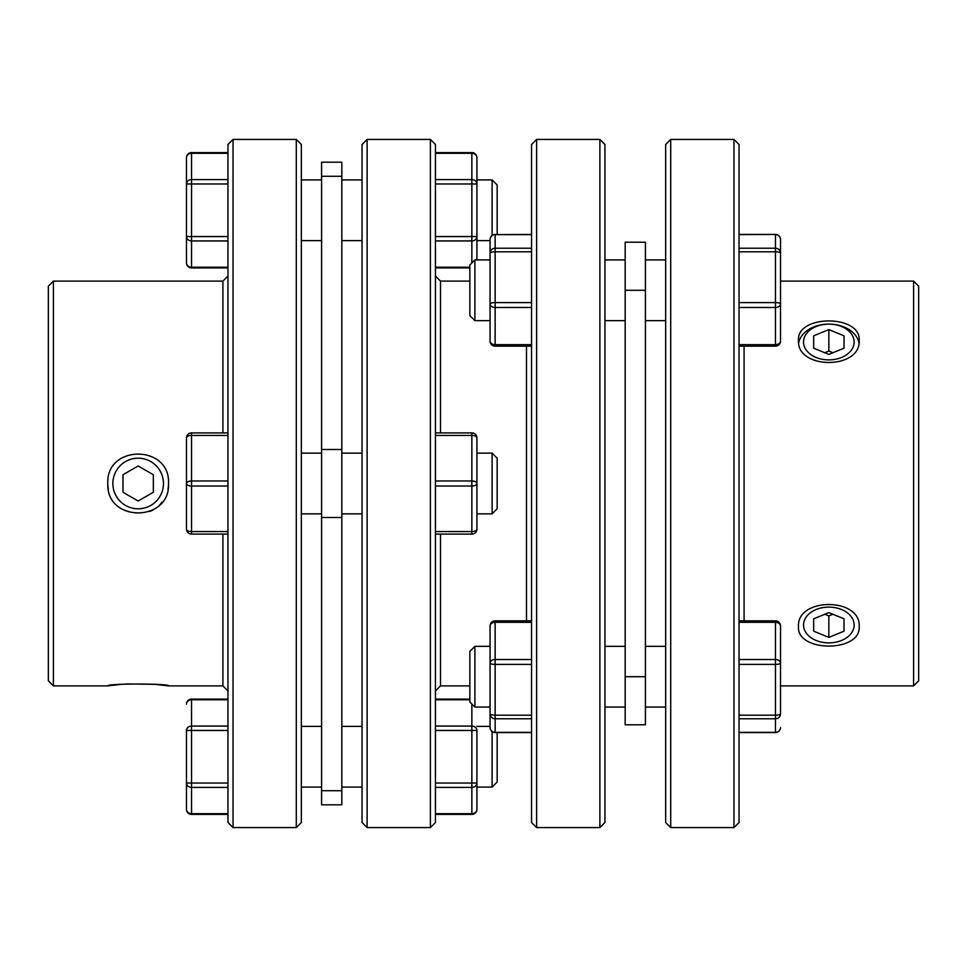 <?xml version="1.0" encoding="UTF-8"?>
<svg xmlns="http://www.w3.org/2000/svg" width="967" height="967" viewBox="0 0 967 967"><rect width="100%" height="100%" fill="white"/><g stroke="black" fill="none" stroke-linecap="round" stroke-linejoin="round"><path stroke-width="1.45" d="M474.894 259.93L469.841 264.994L469.841 315.593L474.894 320.657L474.894 259.93L490.076 259.93L490.076 240.626L476.924 240.626L476.924 183.972A5.065 4.388 180 0 0 471.86 179.596L435.428 179.596M474.894 646.343L469.841 651.407L469.841 702.006L474.894 707.07L474.894 646.343L490.076 646.343M858.974 342.995A30.364 21.467 0 0 0 828.84 324.114A30.364 21.467 0 0 0 798.694 342.995M859.192 340.384C861.077 314.456 796.603 314.444 798.476 340.384C796.59 369.793 861.029 369.89 859.192 340.384M859.192 626.616C861.077 597.171 796.603 597.159 798.476 626.616C796.59 652.52 861.029 652.592 859.192 626.616M913.585 685.893L918.65 680.841L918.65 286.159L913.585 281.107L913.585 685.893L780.514 685.893M733.965 827.571L739.03 822.518L739.03 144.482L733.965 139.429L733.965 827.571L670.711 827.571L670.711 139.429L733.965 139.429M670.711 139.429L665.659 144.482L665.659 822.518L670.711 827.571M625.178 242.221L625.178 724.779L645.412 724.779L645.412 242.221L625.178 242.221L645.412 242.221M526.507 620.85L526.507 346.15M536.625 827.571L531.572 822.518L531.572 144.482L536.625 139.429L536.625 827.571L599.878 827.571L599.878 139.429L604.943 144.482L604.943 822.518L599.878 827.571M854.139 624.996A25.299 17.89 0 0 1 828.84 642.886A25.299 17.89 0 0 1 803.541 624.996A25.299 17.89 0 0 1 828.84 607.107A25.299 17.89 0 0 1 854.139 624.996M854.139 342.004A25.299 17.89 180 0 1 828.84 359.893A25.299 17.89 180 0 1 803.541 342.004A25.299 17.89 180 0 1 828.84 324.114A25.299 17.89 180 0 1 854.139 342.004M492.106 453.136L497.159 458.201L497.159 508.799L492.106 513.864L492.106 453.136L476.924 453.136M435.428 534.098L471.86 534.098A5.065 5.065 0 0 0 476.924 529.034L476.924 483.5L476.924 513.864L492.106 513.864M492.106 235.452L492.106 179.91L476.924 179.91L476.924 183.972L476.924 157.681A5.065 4.388 180 0 0 471.86 153.306L471.86 152.617L435.428 152.617M497.159 732.563L497.159 782.037L492.106 787.09L492.106 731.548M492.106 787.09L476.924 787.09L476.924 730.448A5.065 4.388 0 0 0 471.86 726.06L435.428 726.06M471.86 814.383A5.065 5.065 0 0 0 476.924 809.319A5.065 4.388 180 0 1 471.86 813.694L471.86 814.383L435.428 814.383M227.97 730.448L191.551 730.448L191.551 726.06A5.065 4.388 180 0 0 186.486 730.448L186.486 809.319A5.065 5.065 0 0 0 191.551 814.383L227.97 814.383M186.486 262.855A5.065 5.065 0 0 0 191.551 267.907L191.551 267.23A5.065 4.388 180 0 1 186.486 262.855L186.486 157.681A5.065 4.388 0 0 1 191.551 153.306L191.551 152.617L227.97 152.617M108.389 489.459A30.364 30.364 0 0 1 107.808 483.5C105.923 444.337 170.397 444.324 168.524 483.5A30.364 30.364 0 0 1 167.944 489.411M168.524 483.5C170.41 522.615 105.971 522.736 107.808 483.5M121.322 684.31L107.808 685.893C105.923 683.415 170.397 683.415 168.524 685.893L155.058 684.322L126.592 683.935M53.415 685.893L48.35 680.841L48.35 286.159L53.415 281.107L53.415 685.893L107.808 685.893M168.524 685.893L222.918 685.893L222.918 534.098M222.918 432.902L222.918 281.107L227.97 276.042M222.918 685.893L227.97 690.958M233.035 827.571L227.97 822.518L227.97 144.482L233.035 139.429L233.035 827.571L296.289 827.571L296.289 139.429L301.341 144.482L301.341 822.518L296.289 827.571M233.035 139.429L296.289 139.429M53.415 281.107L222.918 281.107M341.822 804.798L321.588 804.798L321.588 162.202L341.822 162.202L341.822 804.798M321.588 453.136L301.341 453.136M321.588 513.864L301.341 513.864M362.057 453.136L341.822 453.136M362.057 513.864L341.822 513.864M469.841 685.893L440.493 685.893L435.428 690.958M469.841 281.107L440.493 281.107L435.428 276.042M367.122 139.429L430.375 139.429L435.428 144.482L435.428 822.518L430.375 827.571L367.122 827.571L367.122 139.429L362.057 144.482L362.057 822.518L367.122 827.571M492.106 179.91L497.159 184.963L497.159 234.437M163.459 483.5A25.299 25.299 0 0 0 138.16 458.201A25.299 25.299 0 0 0 112.861 483.5A25.299 25.299 0 0 0 138.16 508.799A25.299 25.299 0 0 0 163.459 483.5M153.342 474.737L138.16 465.973L122.978 474.737L122.978 492.263L138.16 501.027L153.342 492.263L153.342 474.737M149.945 511.483L153.487 509.706M159.676 504.931L162.263 501.97M435.428 486.026L471.86 486.026A5.065 2.526 180 0 0 476.924 483.5L476.924 437.966A5.065 5.065 0 0 0 471.86 432.902L435.428 432.902M476.924 483.5A5.065 2.526 180 0 0 471.86 480.974L471.86 534.098A5.065 5.065 0 0 0 476.924 529.034A5.065 2.526 180 0 1 471.86 531.572L435.428 531.572M476.924 437.966A5.065 2.526 180 0 0 471.86 435.428L471.86 480.974L435.428 480.974M440.493 685.893L440.493 534.098M440.493 432.902L440.493 281.107M430.375 139.429L430.375 827.571M227.97 240.94L191.551 240.94A5.065 4.388 180 0 1 186.486 236.552L227.97 236.552M227.97 183.972L186.486 183.972A5.065 4.388 -0 0 1 191.551 179.596L227.97 179.596M186.486 730.448L191.551 730.448L191.551 783.028L186.486 783.028A5.065 4.388 0 0 0 191.551 787.404L191.551 783.028L227.97 783.028M227.97 699.77L191.551 699.77A5.065 4.388 180 0 0 186.486 704.145A5.065 5.065 0 0 1 191.551 699.093L227.97 699.093M186.486 809.319A5.065 4.388 0 0 0 191.551 813.694L227.97 813.694M227.97 486.026L191.551 486.026L191.551 480.974A5.065 2.526 0 0 0 186.486 483.5A5.065 2.526 0 0 0 191.551 486.026L191.551 531.572A5.065 2.526 -0 0 1 186.486 529.034L186.486 437.966A5.065 2.526 0 0 1 191.551 435.428L191.551 480.974L227.97 480.974M227.97 534.098L191.551 534.098A5.065 5.065 0 0 1 186.486 529.034A5.065 5.065 0 0 0 191.551 534.098L191.551 531.572L227.97 531.572M227.97 435.428L191.551 435.428L191.551 432.902A5.065 5.065 0 0 0 186.486 437.966A5.065 5.065 0 0 1 191.551 432.902L227.97 432.902M476.924 809.319L476.924 783.028A5.065 4.388 180 0 1 471.86 787.404L471.86 813.694L435.428 813.694M435.428 240.94L471.86 240.94A5.065 4.388 0 0 0 476.924 236.552L476.924 259.93L490.076 259.93L490.076 239.502A5.065 4.883 0 0 1 495.14 234.618L495.14 248.229L531.572 248.229M813.658 335.803L828.84 329.614L844.022 335.803L844.022 348.205L828.84 354.393L813.658 348.205L813.658 335.803L813.658 348.205M824.766 352.737L828.84 351.081L828.84 329.614M844.022 348.205L844.022 335.803M828.84 351.081L832.901 352.737M531.572 307.482L495.14 307.482L495.14 344.663A5.065 3.578 180 0 1 490.076 341.085L490.076 253.112A5.065 1.305 0 0 1 495.14 251.807L495.14 302.598L531.572 302.598M490.076 303.904A5.065 1.305 -0 0 1 495.14 302.598L495.14 307.482A5.065 3.578 0 0 1 490.076 303.904M490.076 253.112A5.065 4.883 0 0 1 495.14 248.229L495.14 251.807L531.572 251.807M813.658 618.795L828.84 612.607L844.022 618.795L844.022 631.197L828.84 637.386L813.658 631.197L813.658 618.795L813.658 631.197M832.901 614.263L828.84 615.919L828.84 637.386M828.84 615.919L824.766 614.263M844.022 618.795L844.022 631.197M744.082 620.85L744.082 346.15M739.03 234.618L775.449 234.437A5.065 5.065 0 0 1 780.514 239.502L780.514 253.112A5.065 1.305 180 0 0 775.449 251.807L775.449 302.598A5.065 1.305 180 0 1 780.514 303.904A5.065 3.578 180 0 1 775.449 307.482L775.449 344.663A5.065 3.578 0 0 0 780.514 341.085L780.514 239.502A5.065 4.883 180 0 0 775.449 234.618L775.449 248.229L739.03 248.229M739.03 718.771L775.449 718.771A5.065 4.883 180 0 0 780.514 713.888L780.514 625.915A5.065 5.065 0 0 0 775.449 620.85L739.03 620.85M739.03 622.337L775.449 622.337L775.449 659.518A5.065 3.578 180 0 1 780.514 663.096A5.065 1.305 180 0 1 775.449 664.402L775.449 659.518L739.03 659.518M780.514 713.888A5.065 1.305 180 0 1 775.449 715.193L739.03 715.193M739.03 664.402L775.449 664.402L775.449 732.563A5.065 5.065 0 0 0 780.514 727.498A5.065 4.883 180 0 1 775.449 732.382L739.03 732.382M780.514 253.112A5.065 4.883 180 0 0 775.449 248.229L775.449 251.807L739.03 251.807M476.924 726.374L490.076 726.374L490.076 707.07L490.076 727.498L490.076 625.915A5.065 3.578 180 0 1 495.14 622.337L495.14 659.518L531.572 659.518M531.572 718.771L495.14 718.771L495.14 715.193A5.065 1.305 0 0 1 490.076 713.888A5.065 4.883 0 0 0 495.14 718.771L495.14 732.563A5.065 5.065 0 0 1 490.076 727.498A5.065 4.883 -0 0 0 495.14 732.382L531.572 732.382M531.572 664.402L495.14 664.402L495.14 659.518A5.065 3.578 0 0 0 490.076 663.096A5.065 1.305 0 0 0 495.14 664.402L495.14 715.193L531.572 715.193M625.178 676.707L645.412 676.707M435.428 153.306L471.86 153.306L471.86 236.552L476.924 236.552M191.551 814.383L191.551 787.404L227.97 787.404M435.428 435.428L471.86 435.428L471.86 432.902M341.822 176.272L321.588 176.272M341.822 449.51L321.588 449.51M341.822 517.49L321.588 517.49M341.822 790.728L321.588 790.728M227.97 267.23L191.551 267.23L191.551 153.306L227.97 153.306M227.97 726.06L191.551 726.06L191.551 699.093M471.86 704.024L471.86 783.028L435.428 783.028M435.428 699.77L469.841 699.77M435.428 787.404L471.86 787.404L471.86 783.028L476.924 783.028M435.428 730.448L476.924 730.448M469.841 267.23L435.428 267.23M435.428 236.552L471.86 236.552L471.86 262.976M476.924 183.972L435.428 183.972M490.076 341.085A5.065 5.065 0 0 0 495.14 346.15L495.14 344.663L531.572 344.663M531.572 234.618L495.14 234.618L531.572 234.437M625.178 290.293L645.412 290.293M780.514 625.915A5.065 3.578 0 0 0 775.449 622.337L775.449 620.85M739.03 307.482L775.449 307.482L775.449 302.598L739.03 302.598M780.514 341.085A5.065 5.065 0 0 1 775.449 346.15L775.449 344.663L739.03 344.663M531.572 622.337L495.14 622.337L495.14 620.85L531.572 620.85M474.894 320.657L490.076 320.657M645.412 646.343L665.659 646.343M645.412 320.657L665.659 320.657M604.943 646.343L625.178 646.343M604.943 320.657L625.178 320.657M536.625 139.429L599.878 139.429M321.588 179.91L301.341 179.91M321.588 787.09L301.341 787.09M362.057 179.91L341.822 179.91M362.057 787.09L341.822 787.09M362.057 726.374L341.822 726.374M362.057 240.626L341.822 240.626M321.588 726.374L301.341 726.374M321.588 240.626L301.341 240.626M191.551 152.617A5.065 5.065 0 0 0 186.486 157.681M191.551 267.907L227.97 267.907M469.841 699.093L435.428 699.093M476.924 157.681A5.065 5.065 0 0 0 471.86 152.617M469.841 267.907L435.428 267.907M495.14 346.15L531.572 346.15M495.14 234.437A5.065 5.065 0 0 0 490.076 239.502M604.943 259.93L625.178 259.93L604.943 259.93M604.943 707.07L625.178 707.07M645.412 259.93L665.659 259.93L645.412 259.93M645.412 707.07L665.659 707.07M913.585 281.107L780.514 281.107M775.449 732.563L739.03 732.563M775.449 234.437L739.03 234.437M775.449 346.15L739.03 346.15M495.14 732.563L531.572 732.563M495.14 620.85A5.065 5.065 0 0 0 490.076 625.915M474.894 707.07L490.076 707.07"/></g></svg>

